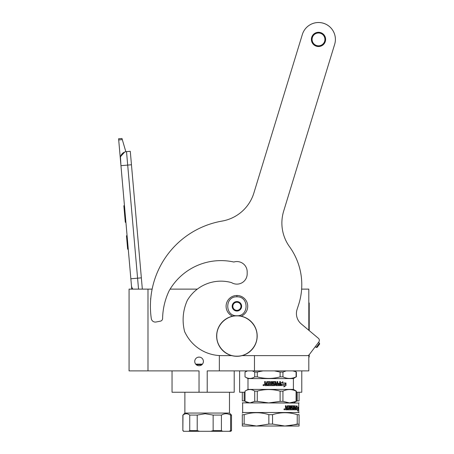 <?xml version="1.0" encoding="UTF-8"?>
<svg xmlns="http://www.w3.org/2000/svg" width="454" height="454" viewBox="0 0 454 454"><rect width="100%" height="100%" fill="white"/><g stroke="black" fill="none" stroke-linecap="round" stroke-linejoin="round"><path stroke-width="0.68" d="M245.029 392.245L244.161 392.245L244.161 400.91L245.029 401.166M244.161 400.91L242.317 400.91C242.317 403.51 242.317 403.51 242.317 400.91C242.317 403.51 242.317 403.51 242.317 400.91L242.317 392.245L239.616 392.245L239.616 370.89M203.341 362.099L203.125 362.933M201.746 364.829L202.416 364.17M147.987 370.89L147.987 289.124L129.067 289.124L129.067 370.89L199.034 370.89L199.034 392.245L234.207 392.245L234.207 370.89M199.034 392.245L172.043 392.245L172.043 370.89M199.068 365.754A4.324 4.324 0 0 1 194.743 361.429A4.324 4.324 0 0 1 199.068 357.105A4.324 4.324 0 0 1 203.398 361.429A4.324 4.324 0 0 1 199.068 365.754L198.716 365.742M150.671 299.702A3.445 3.445 0 0 1 150.819 297.977A3.445 3.445 0 0 0 150.671 299.702M308.811 355.079L308.811 370.89L207.217 370.89L207.217 392.245M147.987 289.124L152.135 289.124M170.114 289.124L197.314 289.124M199.448 357.122L198.245 357.185M198.04 357.23L197.757 357.309M194.823 360.624L194.772 360.936M194.749 361.509L194.777 361.951M194.959 362.769L195.192 363.348M201.934 364.675L196.207 364.675L195.697 364.131L196.389 364.823M203.125 359.926L202.972 359.568M200.589 357.383L200.021 357.213M219.344 370.89L219.344 355.55M301.626 289.124L308.811 289.124L308.811 330.262M195.697 364.131L202.444 364.131M254.478 370.89L254.478 355.618M301.779 370.89L301.779 392.245L296.366 392.245M138.538 289.124L137.585 278.183L141.353 277.854L130.281 151.301L126.513 151.63A6.759 6.759 0 0 0 120.367 158.951L120.957 165.682L120.463 157.084M141.353 277.854L142.34 289.124M131.756 289.124L120.957 165.682L131.456 164.762M126.513 151.63L137.585 278.183L130.854 278.773L131.439 285.504A6.759 6.759 40.2 0 0 132.886 289.124M128.38 250.5L128.964 257.231L128.38 250.5M118.704 139.94L118.602 138.759L121.967 138.464L122.308 139.622L118.704 139.94L120.367 158.951M120.577 156.59L124.651 152.062M122.308 139.622L125.843 151.721M121.967 138.464L118.602 138.759M127.08 235.694L126.479 235.745L127.653 249.206L128.261 249.155M124.453 205.668L123.851 205.724L124.231 210.083L124.839 210.032M125.548 218.17L124.941 218.226L124.231 210.083M125.906 222.239L125.298 222.295L124.941 218.226M124.492 206.076L123.885 206.133M150.694 299.356L150.785 298.323A3.377 3.377 0 0 0 150.694 299.356M241.21 316.211A10.811 10.811 0 0 0 236.909 295.48A10.811 10.811 0 0 0 232.613 316.211M236.909 315.751C249.115 316.336 249.115 296.246 236.909 296.831C224.707 296.246 224.707 316.336 236.909 315.751M236.909 311.018A4.727 4.727 0 0 0 241.642 306.291A4.727 4.727 0 0 0 236.909 301.558A4.727 4.727 0 0 0 232.181 306.291A4.727 4.727 0 0 0 236.909 311.018M236.909 310.973L240.966 308.629L240.966 303.947L236.909 301.609L232.857 303.947L232.857 308.629L236.909 310.973M234.883 302.778A4.052 4.052 0 0 1 238.94 302.778A4.052 4.052 0 0 0 232.857 306.291A4.052 4.052 0 0 0 238.94 309.804A4.052 4.052 0 0 0 238.94 302.778A4.052 4.052 0 0 1 240.966 306.291M238.94 309.804A4.052 4.052 0 0 1 234.883 309.804M230.587 430.625L229.219 431.3L230.831 431.3L231.506 430.625L231.506 415.081L230.587 415.081L230.587 430.625L231.506 430.625M229.219 431.3L210.769 431.3L213.142 430.625L221.416 430.625L222.778 431.3M213.142 430.625L213.142 415.081L205.174 413.73L197.212 415.081L189.738 415.081C187.485 413.293 185.232 413.293 182.979 415.081L182.854 430.625L183.529 431.3L210.769 431.3M230.587 415.081C227.528 413.293 224.469 413.293 221.416 415.081L221.416 430.625M197.212 415.081L197.212 430.625L199.584 431.3M188.728 431.3L189.738 430.625L197.212 430.625M189.738 415.081L189.738 430.625M182.979 430.625L183.983 431.3M182.979 415.081L184.88 413.055L229.48 413.055L231.506 415.081M213.142 415.081L221.416 415.081M254.722 376.877L257.27 376.877L257.27 372.047L254.722 372.047L254.722 376.877C251.493 378.937 248.259 378.937 245.029 376.877L247.992 378.591L293.403 378.591L296.093 376.877C291.712 378.937 287.325 378.937 282.938 376.877L280.118 376.877C272.502 378.937 264.886 378.937 257.27 376.877M263.002 370.89L257.27 372.047M255.971 401.359L254.722 401.359L249.876 402.919L245.029 401.359L245.029 391.121C248.259 389.038 251.493 389.038 254.722 391.121L257.27 391.121L257.27 401.359L255.971 401.359M254.722 391.121L254.722 401.359M281.491 384.226L280.878 385.622L280.878 383.04L282.916 381.763L282.269 382.983L285.833 382.983L285.197 384.226L281.491 384.226L280.754 385.622M285.651 382.983L285.027 384.226M282.768 381.763L282.269 382.983M285.799 383.346L285.799 385.582L283.829 386.876M285.98 385.582L285.98 382.983L285.277 384.379L281.701 384.379L281.037 385.622L284.635 385.622L283.983 386.876L285.799 385.582M269.46 382.347L267.151 382.472L267.151 385.622L264.932 385.622L264.591 384.175L265 385.622M264.591 384.175L265.159 383.704L264.591 383.227L264.591 381.593L265.397 381.593L265.732 383.352L266.577 383.352L266.907 381.593M264.665 384.175L265.159 383.704M264.665 381.593L264.665 383.227M274.591 383.352L274.903 383.67L273.155 383.227L273.246 382.347L275.357 382.347L275.788 385.622L280.135 385.622L280.436 381.593L279.721 381.593L279.721 383.352L278.092 383.352L278.092 384.107L279.721 384.107L279.607 384.861L277.797 384.861L277.797 381.593L277.065 381.593L277.065 383.352L276.094 383.352L275.788 381.593L272.678 381.593L272.36 383.789L274.046 384.107L274.046 384.861L271.969 384.861L271.969 381.593L271.208 381.593L271.208 384.861L270.442 384.861L270.442 381.91L270.119 381.593L266.861 381.593L266.532 383.352M271.957 381.593L271.969 384.861M277.712 381.593L277.797 384.861M280.317 381.593L280.027 385.622M274.903 383.67L274.591 385.622M274.954 383.67L274.903 385.304M274.954 385.304L274.642 385.622L267.769 385.622L267.769 384.861L269.477 384.861L269.597 384.107L269.477 384.861M267.809 384.861L267.809 385.622M269.585 384.107L268.166 384.107L268.166 383.352L269.597 383.352L269.597 382.472L269.585 383.352M268.195 383.352L268.195 384.107M276.032 384.107L277.065 384.107L276.946 384.861L276.151 384.861L276.032 384.107L276.214 384.861M266.532 384.861L265.397 384.742L265.397 384.107L266.532 384.107L266.577 384.861L266.532 384.107M273.246 382.347L273.246 383.352M275.726 381.593L276.032 383.352M263.893 384.759L263.887 385.474M263.933 384.805L263.933 385.423M263.853 384.759L263.751 385.071L263.371 384.759L263.371 385.418L263.853 385.474M263.836 385.071L263.456 384.759M263.547 385.622L263.048 385.111L263.547 384.606M264.046 385.111L263.502 385.622L262.957 385.111L263.502 384.606L264.046 385.111M265.096 383.704L264.591 383.227M293.403 378.591L293.403 389.407L247.992 389.407L245.671 390.746M295.724 390.746L296.093 391.121C291.712 389.038 287.325 389.038 282.938 391.121L280.118 391.121L280.118 401.359L268.694 402.919L257.27 401.359M296.366 391.121L296.366 401.359L289.516 402.919L247.725 402.919L245.029 401.359M245.347 390.928L245.029 391.121M280.118 391.121C272.502 389.038 264.886 389.038 257.27 391.121M296.093 391.121L296.093 401.359M282.938 391.121L282.938 401.359L280.118 401.359M296.366 401.359L293.67 402.919L289.516 402.919L282.938 401.359M247.458 370.89L245.029 372.047L245.029 376.877M254.722 372.047L252.293 370.89M295.826 371.73L292.802 370.89M286.241 370.89L282.938 372.047L282.938 376.877M296.093 372.047L296.093 376.877M282.938 372.047L280.118 372.047L280.118 376.877M280.118 372.047L274.398 370.89M296.366 372.047L296.366 376.877M299.078 414.661L299.078 424.081L299.078 414.661C299.078 412.084 299.078 412.084 299.078 414.661C299.078 412.084 299.078 412.084 299.078 414.661L297.234 414.661L297.234 424.081L288.613 425.841M242.317 402.857L298.738 403.056L298.738 412.516L299.078 412.851M299.078 424.081L299.078 426.028L284.891 426.028L299.078 424.081M299.078 400.91L299.078 392.245L299.078 400.91C299.078 403.51 299.078 403.51 299.078 400.91C299.078 403.51 299.078 403.51 299.078 400.91L297.234 400.91L297.234 392.245M296.366 401.166L297.234 400.91M242.317 392.245L244.161 392.245M296.337 408.742L296.411 408.413L297.955 408.413L298.13 407.159L296.683 407.159L296.82 406.489M297.693 408.413L297.864 407.159M296.939 407.159L297.194 405.882L296.337 407.198L296.337 409.814L296.661 408.413M297.711 410.257L297.898 408.555M298.164 409.792L297.569 411.108L297.784 409.814L296.405 409.814L296.695 408.555L297.977 408.555L298.164 407.159L297.898 409.792M292.007 406.642L291.882 407.527L293.165 407.845L292.972 409.814L288.069 409.814L288.069 409.048L289.47 408.929L289.47 408.288L288.369 408.288L288.369 407.527L289.47 407.527L289.374 406.517L287.495 406.517L287.558 409.814L285.679 409.814L285.384 405.757L286.082 405.757L286.366 407.527L285.935 407.21L285.935 405.757M286.366 407.527L287.03 407.527L287.308 405.757L289.834 405.757L290.072 406.075L289.652 405.757M290.072 406.075L290.072 409.048L289.885 406.075M290.072 409.048L290.622 409.048L290.622 405.757L291.162 405.757L290.963 409.048L292.682 408.929L292.609 408.288L291.491 407.97L291.706 405.757L293.67 405.757L293.63 407.527L293.851 406.075M293.851 407.527L294.402 407.527L294.572 405.757L294.805 409.048L294.805 405.757L294.402 405.757M294.805 409.048L295.804 408.929L295.804 408.288L294.958 408.288L294.958 407.527L295.804 407.527L295.894 405.757L295.758 409.814M292.092 406.517L293.483 406.642L293.67 409.814L296.002 409.814L296.139 405.757L295.804 405.757M293.165 407.845L292.756 409.814M293.63 408.929L293.92 409.048L293.63 408.288L294.402 408.288L294.34 409.048L293.92 409.048M293.851 408.929L293.63 408.288M286.19 409.048L287.03 409.048L287.03 408.288L285.935 408.288L286.19 409.048M286.043 409.048L285.935 408.288M287.393 409.814L287.495 406.517M292.756 407.527L292.944 407.845M291.803 406.642L291.882 407.527M293.449 405.757L293.63 406.075M290.963 409.048L290.963 405.757M284.244 409.258L284.613 408.941L284.613 409.661L284.102 409.661L284.476 409.661M284.476 409.258L284.176 408.941L284.232 409.661M284.187 408.941L284.102 409.661M284.34 408.787L284.766 409.298L284.34 409.809M283.903 409.298L284.408 408.782L284.902 409.298L284.408 409.814L283.903 409.298M298.738 412.516L242.657 412.516L242.317 413.191M244.161 424.081L256.51 426.028L242.317 426.028L242.317 424.081L244.161 424.081L244.161 414.661C252.396 412.084 260.624 412.084 268.853 414.661L272.542 414.661C280.771 412.084 289.005 412.084 297.234 414.661M242.317 424.081L242.317 414.661L244.161 414.661M242.317 414.661C242.317 412.084 242.317 412.084 242.317 414.661M272.542 424.081L268.853 424.081L256.51 426.028L284.891 426.028L272.542 424.081L272.542 414.661M268.853 424.081L268.853 414.661M324.922 39.407A6.418 6.418 0 0 1 318.504 45.826A6.418 6.418 0 0 1 312.085 39.407A6.418 6.418 0 0 1 318.504 32.989A6.418 6.418 0 0 1 324.922 39.407M325.603 39.407A7.094 7.094 0 0 1 318.504 46.501A7.094 7.094 0 0 1 311.41 39.407A7.094 7.094 0 0 1 318.504 32.313A7.094 7.094 0 0 1 325.603 39.407A7.094 7.094 0 0 0 318.504 32.313A7.094 7.094 0 0 0 311.41 39.407A7.094 7.094 0 0 0 318.504 46.501M335.398 39.407A16.894 16.894 0 0 0 302.353 34.47A16.894 16.894 0 0 1 323.447 23.25A16.894 16.894 0 0 1 334.66 44.344L283.654 211.178A40.542 40.542 0 0 0 289.538 246.738A64.871 64.871 0 0 1 298.607 304.713L297.086 309.39A13.512 13.512 0 0 0 301.252 323.918L318.385 338.298A2.701 2.701 0 0 1 318.804 341.993L309.35 354.54A2.701 2.701 0 0 1 307.193 355.618L242.101 355.618M247.18 273.853A10.272 10.272 0 0 1 231.546 282.615A10.272 10.272 0 0 0 247.18 273.853L247.18 271.827A10.272 10.272 0 0 0 233.855 262.02A59.599 59.599 0 0 0 169.104 290.844A67.572 67.572 0 0 0 162.594 318.56A2.701 2.701 0 0 1 160.404 321.16L156.085 322A4.052 4.052 0 0 1 151.296 318.6A86.493 86.493 0 0 1 222.068 221.081A40.542 40.542 0 0 0 253.882 192.99L302.353 34.47L253.882 192.99A40.542 40.542 0 0 1 222.068 221.081M231.546 282.615A39.055 39.055 0 0 0 187.343 300.332A47.029 47.029 0 0 0 184.659 331.721A58.112 58.112 0 0 0 186.583 335.347A40.542 40.542 0 0 0 221.694 355.618L231.722 355.618M325.62 39.407A7.116 7.116 0 0 1 318.504 46.524A7.116 7.116 0 0 1 311.387 39.407A7.116 7.116 0 0 1 318.504 32.291A7.116 7.116 0 0 1 325.62 39.407M257.06 336.022C257.333 346.788 247.674 356.447 236.909 356.169C226.143 356.447 216.49 346.788 216.762 336.022C216.49 325.257 226.143 315.598 236.909 315.876C247.674 315.598 257.333 325.257 257.06 336.022M257.185 336.022A20.271 20.271 0 0 1 236.909 356.294A20.271 20.271 0 0 1 216.637 336.022A20.271 20.271 0 0 1 236.909 315.751A20.271 20.271 0 0 1 257.185 336.022A20.271 20.271 0 0 1 236.909 356.294A20.271 20.271 0 0 1 216.637 336.022M319.474 343.122L316.222 347.441L317.17 347.31L319.61 344.07L319.474 343.122L318.504 342.39M316.222 347.441L315.252 346.708M316.96 347.338L319.582 343.86M308.811 357.037L309.214 357.037L309.214 354.71M308.811 302.977L309.214 302.977L309.214 330.603M236.909 296.831L236.909 295.611M308.811 307.035L309.214 307.035M182.854 430.625L182.854 415.081M229.48 413.055L229.48 392.245M184.88 413.055L184.88 392.245M293.403 389.407L296.048 390.934M247.992 389.407L247.992 378.591M247.021 370.89L245.569 371.73M294.374 370.89L296.048 371.854M298.738 403.056L299.078 402.857M242.657 403.056L242.657 412.516"/></g></svg>
